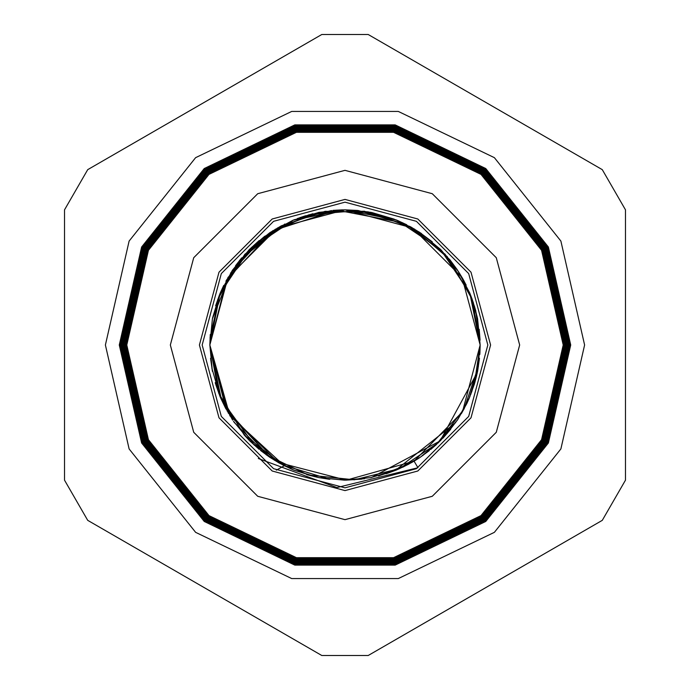 <?xml version="1.0" encoding="UTF-8"?>
<svg xmlns="http://www.w3.org/2000/svg" width="690" height="690" viewBox="0 0 690 690"><rect width="100%" height="100%" fill="white"/><g stroke="black" fill="none" stroke-linecap="round" stroke-linejoin="round"><path stroke-width="1.03" d="M105.415 345L129.142 241.052L195.624 157.682L291.689 111.426L398.311 111.426L494.376 157.682L560.858 241.052L584.585 345L560.858 448.949L494.376 532.318L398.311 578.574L291.689 578.574L195.624 532.318L129.142 448.949L105.415 345M480.059 340.196L479.231 329.303M477.489 371.625L480.145 345L477.54 318.608L474.366 305.92M473.495 303.143L469.968 293.552L477.54 318.599L480.145 345L471.65 297.847L447.241 256.62L409.981 226.501L364.553 211.278M466.155 285.125L462.999 279.131M462.981 279.096L458.514 271.662L441.212 250.099M421.521 233.608L410.654 226.881M402.719 222.81L336.737 210.114L272.671 230.839L226.639 279.778L209.855 345L225.863 408.799L269.988 457.41M364.406 211.261L318.306 212.52L275.31 229.209L240.43 259.388L217.738 299.538M468.95 398.846L474.332 384.192L480.145 345L472.245 299.469L449.457 259.268L414.483 229.089L371.384 212.46L325.188 211.321L281.313 225.811L244.89 254.222L220.162 293.25L212.442 318.711M219.963 293.716L212.615 317.831M212.468 318.573L209.855 345L218.739 393.188L244.217 435.036L282.943 465.051L329.82 479.283M475.074 308.344L469.916 293.431M464.18 281.287L457.366 269.919L440.531 249.409M440.444 249.323L420.038 232.608M419.718 232.392L398.466 220.886M398.346 220.835L371.565 212.494M357.696 210.459L345.103 209.855M344.784 209.855L319.022 212.382M305.756 215.685L299.745 217.661M271.222 231.771L249.409 249.47M232.556 270.04L220.222 293.103M220.007 293.63L212.537 318.228M479.809 354.513L480.145 345L471.089 296.372L445.136 254.256L405.772 224.302L358.265 210.51L308.991 214.745L264.546 236.411L230.883 272.61L212.486 318.495M210.269 334.512L209.855 345L212.373 370.953M472.564 300.392L469.907 293.414M396.638 220.119L371.306 212.442M331.571 210.528L294.13 219.8M264.33 236.575L249.426 249.452L259.216 240.577M241.69 257.879L235.557 265.719M232.59 269.988L220.214 293.112M220.119 293.345L210.045 337.953M479.878 353.366L480.145 345L475.755 310.836M475.712 310.69L471.77 298.175M469.769 293.078L457.47 270.075M406.764 224.802L396.655 220.119M394.231 219.144L371.85 212.555M370.297 212.244L344.707 209.864M342.559 209.881L332.908 210.398M284.892 223.957L240.362 259.483M223.715 285.393L220.222 293.095M219.515 294.828L215.668 305.791M456.892 269.212L440.565 249.444M432.251 241.802L418.718 231.737M414.259 228.959L396.983 220.257M368.426 211.908L344.31 209.864M281.348 225.794L269.747 232.754L249.495 249.392L220.041 293.543M232.634 269.919L220.093 293.414M219.489 294.897L209.855 345L220.084 396.56M477.161 316.796L470.632 295.199M457.237 269.721L449.777 259.647M406.505 224.664L396.681 220.136M371.367 212.46L344.94 209.855M343.603 209.864L319.151 212.356M319.004 212.382L293.44 220.084M249.237 249.651L232.513 270.109M212.46 318.625L209.855 345L228.209 412.991L278.139 462.438L346.285 480.136L414.06 461.161L462.464 411.818L480.145 345L469.856 293.285M420.15 232.677L396.75 220.162M396.189 219.929L371.358 212.451M345.009 209.855L318.616 212.46M293.276 220.145L269.859 232.677M258.319 458.47L336.858 487.554L417.968 467.734L414.06 461.161L462.464 411.827L480.145 345L469.864 293.31L440.582 249.461L396.707 220.145L344.94 209.855L293.224 220.17L249.409 249.47L220.136 293.302L209.855 345L221.499 399.864L254.334 445.223M480.145 345L462.033 277.432L412.568 227.967L345 209.855L277.432 227.967L227.967 277.432L209.855 345L229.968 415.923L284.297 465.741L276.302 470.175M270.135 457.513L290.585 468.7M345.914 480.136L364.708 478.696M370.401 477.73L396.198 470.071M397.897 469.364L408.273 464.413M447.051 433.587L457.384 420.055M463.025 410.826L468.933 398.898L477.558 371.315M474.608 383.261L476.514 376.093M476.574 375.834L480.128 346.785M386.072 473.745L395.379 470.399M395.534 470.339L455.624 422.625M457.453 419.951L469.864 396.69M470.752 394.499L477.584 371.16M477.834 369.875L479.49 358.257L477.54 371.367M209.864 345.345L219.032 393.93M211.899 368.408L220.231 396.931L232.565 419.977M283.823 465.5L293.207 469.821M402.675 467.216L412.517 462.067M420.512 457.073L429.266 450.656M461.455 413.569L468.907 398.941M215.22 382.665L220.145 396.716L225.854 408.791M422.591 455.642L440.47 440.651M471.632 392.187L477.109 373.445M210.51 358.274L212.468 371.418M215.858 384.813L220.145 396.707L232.53 419.925M249.771 440.884L259.276 449.475M260.466 450.441L269.773 457.272M278.743 462.783L291.741 469.2M378.362 475.962L396.465 469.959M430.741 449.466L436.33 444.61M436.52 444.429L464.085 408.894L478.455 366.269M220.809 398.294L225.251 407.643M233.453 421.288L248.874 439.987M293.276 469.856L269.928 457.375L279.441 463.171M306.791 474.625L318.616 477.54L328.932 479.188M345.009 480.145L371.375 477.54L440.16 440.953L477.325 372.436M220.179 396.802L232.659 420.115M234.108 422.246L266.633 455.098L308.318 475.065L354.315 479.817L399.217 468.786M266.09 454.71L307.99 474.979L354.272 479.826L399.458 468.683L438.185 442.877M438.305 442.764L457.315 420.158M226.984 410.843L269.945 457.384M293.75 470.045L318.228 477.463M319.72 477.756L344.491 480.136M387.314 473.34L396.741 469.847M398.078 469.278L413.293 461.619M414.06 461.161L419.58 457.694M420.176 457.298L440.565 440.548L457.358 420.089M442.859 438.202L450.751 429.146M457.427 419.994L466.854 403.443M466.923 403.296L469.838 396.759M475.859 378.767L477.609 371.022M244.148 434.95L249.547 440.669M318.659 477.549L344.922 480.145M396.707 469.856L420.193 457.289M469.83 396.785L477.601 371.073M250.194 441.307L274.862 460.515M293.681 470.019L314.545 476.661M345.768 480.136L361.758 479.102M379.121 475.764L408.894 464.085M202.213 345L221.343 273.602L273.602 221.343L345 202.213L416.398 221.343L468.657 273.602L487.787 345L468.657 416.398L416.398 468.657L345 487.787L273.602 468.657L221.343 416.398L202.213 345M563.221 345L541.607 439.685L481.059 515.611L393.559 557.744L296.441 557.744L208.941 515.611L148.393 439.685L126.779 345L148.393 250.315L208.941 174.389L296.441 132.256L393.559 132.256L481.059 174.389L541.607 250.315L563.221 345M126.374 345L148.022 439.858L208.691 515.93L296.346 558.15L393.654 558.15L481.31 515.93L541.978 439.858L563.627 345L541.978 250.142L481.31 174.07L393.654 131.85L296.346 131.85L208.691 174.07L148.022 250.142L126.374 345M563.971 345L542.288 440.004L481.525 516.198L393.723 558.477L296.277 558.477L208.475 516.198L147.712 440.004L126.029 345L147.712 249.996L208.475 173.802L296.277 131.523L393.723 131.523L481.525 173.802L542.288 249.996L563.971 345M125.597 345L147.324 440.194L208.208 516.534L296.183 558.9L393.818 558.9L481.793 516.534L542.676 440.194L564.403 345L542.676 249.806L481.793 173.466L393.818 131.1L296.183 131.1L208.208 173.466L147.324 249.806L125.597 345M564.722 345L542.961 440.332L481.991 516.784L393.895 559.211L296.105 559.211L208.009 516.784L147.039 440.332L125.278 345L147.039 249.668L208.009 173.216L296.105 130.79L393.895 130.79L481.991 173.216L542.961 249.668L564.722 345M124.821 345L146.625 440.531L207.725 517.138L296.01 559.659L393.99 559.659L482.276 517.138L543.375 440.531L565.179 345L543.375 249.47L482.276 172.862L393.99 130.341L296.01 130.341L207.725 172.862L146.625 249.47L124.821 345M565.472 345L543.634 440.66L482.465 517.371L394.059 559.944L295.941 559.944L207.535 517.371L146.366 440.66L124.528 345L146.366 249.34L207.535 172.629L295.941 130.056L394.059 130.056L482.465 172.629L543.634 249.34L565.472 345M124.053 345L145.935 440.867L207.242 517.741L295.838 560.409L394.163 560.409L482.759 517.741L544.065 440.867L565.947 345L544.065 249.133L482.759 172.258L394.163 129.591L295.838 129.591L207.242 172.258L145.935 249.133L124.053 345M566.223 345L544.315 440.988L482.931 517.957L394.223 560.677L295.777 560.677L207.069 517.957L145.685 440.988L123.777 345L145.685 249.012L207.069 172.043L295.777 129.323L394.223 129.323L482.931 172.043L544.315 249.012L566.223 345M123.277 345L145.236 441.203L206.758 518.345L295.665 561.16L394.335 561.16L483.241 518.345L544.764 441.203L566.723 345L544.764 248.797L483.241 171.655L394.335 128.84L295.665 128.84L206.758 171.655L145.236 248.797L123.277 345M566.973 345L544.988 441.307L483.397 518.544L394.395 561.41L295.605 561.41L206.603 518.544L145.012 441.307L123.027 345L145.012 248.693L206.603 171.456L295.605 128.59L394.395 128.59L483.397 171.456L544.988 248.693L566.973 345M122.501 345L144.538 441.54L206.275 518.958L295.493 561.919L394.507 561.919L483.725 518.958L545.462 441.54L567.499 345L545.462 248.46L483.725 171.042L394.507 128.081L295.493 128.081L206.275 171.042L144.538 248.46L122.501 345M567.723 345L545.661 441.635L483.863 519.13L394.559 562.134L295.441 562.134L206.138 519.13L144.339 441.635L122.277 345L144.339 248.365L206.138 170.87L295.441 127.866L394.559 127.866L483.863 170.87L545.661 248.365L567.723 345M121.733 345L143.839 441.876L205.793 519.561L295.32 562.669L394.68 562.669L484.207 519.561L546.161 441.876L568.267 345L546.161 248.124L484.207 170.439L394.68 127.331L295.32 127.331L205.793 170.439L143.839 248.124L121.733 345M568.474 345L546.342 441.962L484.328 519.717L394.723 562.868L295.277 562.868L205.672 519.717L143.658 441.962L121.526 345L143.658 248.038L205.672 170.283L295.277 127.133L394.723 127.133L484.328 170.283L546.342 248.038L568.474 345M120.957 345L143.149 442.212L205.31 520.165L295.147 563.428L394.853 563.428L484.691 520.165L546.851 442.212L569.043 345L546.851 247.788L484.691 169.835L394.853 126.572L295.147 126.572L205.31 169.835L143.149 247.788L120.957 345M569.224 345L547.015 442.29L484.803 520.303L394.896 563.601L295.104 563.601L205.197 520.303L142.985 442.29L120.776 345L142.985 247.71L205.197 169.697L295.104 126.399L394.896 126.399L484.803 169.697L547.015 247.71L569.224 345M120.181 345L142.451 442.54L204.827 520.769L294.975 564.178L395.025 564.178L485.173 520.769L547.55 442.54L569.819 345L547.55 247.46L485.173 169.231L395.025 125.822L294.975 125.822L204.827 169.231L142.451 247.46L120.181 345M569.975 345L547.696 442.609L485.268 520.89L395.06 564.334L294.94 564.334L204.732 520.89L142.304 442.609L120.026 345L142.304 247.391L204.732 169.11L294.94 125.666L395.06 125.666L485.268 169.11L547.696 247.391L569.975 345M119.413 345L141.752 442.877L204.344 521.373L294.803 564.929L395.197 564.929L485.657 521.373L548.248 442.877L570.587 345L548.248 247.124L485.657 168.627L395.197 125.071L294.803 125.071L204.344 168.627L141.752 247.124L119.413 345M119.275 345L141.631 442.937L204.266 521.476L294.768 565.067L395.232 565.067L485.734 521.476L548.369 442.937L570.725 345L548.369 247.063L485.734 168.524L395.232 124.933L294.768 124.933L204.266 168.524L141.631 247.063L119.275 345M519.656 345L496.257 257.672L432.328 193.743L345 170.344L257.672 193.743L193.743 257.672L170.344 345L193.743 432.328L257.672 496.257L345 519.656L432.328 496.257L496.257 432.328L519.656 345M490.547 345L471.046 272.222L417.778 218.954L345 199.453L272.222 218.954L218.954 272.222L199.453 345L218.954 417.778L272.222 471.046L345 490.547L417.778 471.046L471.046 417.778L490.547 345M126.813 345L148.419 439.668L208.967 515.585L296.45 557.718L393.55 557.718L481.034 515.585L541.581 439.668L563.187 345L541.581 250.332L481.034 174.415L393.55 132.282L296.45 132.282L208.967 174.415L148.419 250.332L126.813 345M87.708 520.355L321.781 655.5L368.219 655.5L602.292 520.355L625.511 480.145L625.511 209.855L602.292 169.645L368.219 34.5L321.781 34.5L87.708 169.645L64.489 209.855L64.489 480.145L87.708 520.355M312.941 213.719L297.269 218.566M270.17 232.47L251.505 247.417M239.879 260.078L225.889 281.149"/></g></svg>
